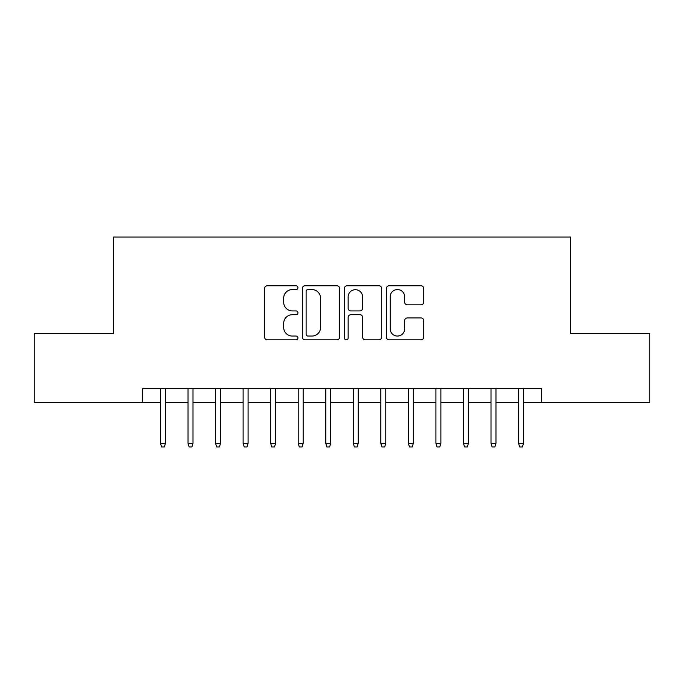 <?xml version="1.0" encoding="UTF-8"?>
<svg xmlns="http://www.w3.org/2000/svg" width="684" height="684" viewBox="0 0 684 684"><rect width="100%" height="100%" fill="white"/><g stroke="black" fill="none" stroke-linecap="round" stroke-linejoin="round"><path stroke-width="1.03" d="M297.933 287.656A1.89 1.89 0 0 0 296.035 285.767L267.316 285.767A2.702 2.702 0 0 0 264.614 288.468L264.614 337.135A2.702 2.702 0 0 0 267.316 339.837L296.035 339.837A1.89 1.89 0 0 0 297.933 337.947A1.89 1.89 0 0 0 296.035 336.058L292.325 336.058A8.653 8.653 0 0 1 283.672 327.405L283.672 323.344A8.653 8.653 0 0 1 292.325 314.7L296.035 314.7A1.89 1.89 0 0 0 297.933 312.802A1.89 1.89 0 0 0 296.035 310.912L292.325 310.912A8.653 8.653 0 0 1 283.672 302.26L283.672 298.207A8.653 8.653 0 0 1 292.325 289.554L296.035 289.554A1.89 1.89 0 0 0 297.933 287.656M421.011 304.825A2.702 2.702 0 0 0 423.712 302.123L423.712 288.468A2.702 2.702 0 0 0 421.011 285.767L389.111 285.767A2.702 2.702 0 0 0 386.409 288.468L386.409 337.135A2.702 2.702 0 0 0 389.111 339.837L421.011 339.837A2.702 2.702 0 0 0 423.712 337.135L423.712 320.642A2.702 2.702 0 0 0 421.011 317.94L407.356 317.94A2.702 2.702 0 0 0 404.654 320.642L404.654 328.824A7.233 7.233 0 0 1 397.421 336.058A7.233 7.233 0 0 1 390.188 328.824L390.188 296.788A7.233 7.233 0 0 1 397.421 289.554A7.233 7.233 0 0 1 404.654 296.788L404.654 302.123A2.702 2.702 0 0 0 407.356 304.825L421.011 304.825M142.306 402.32L34.2 402.32L34.2 333.459L113.39 333.459L113.39 237.057L570.61 237.057L570.61 333.459L649.8 333.459L649.8 402.32L541.694 402.32L541.694 388.546L142.306 388.546L142.306 402.32L160.483 402.32M339.632 288.468A2.702 2.702 0 0 0 336.93 285.767L305.03 285.767A2.702 2.702 0 0 0 302.328 288.468L302.328 337.135A2.702 2.702 0 0 0 305.03 339.837L336.93 339.837A2.702 2.702 0 0 0 339.632 337.135L339.632 288.468M347.07 285.767L378.97 285.767A2.702 2.702 0 0 1 381.672 288.468L381.672 337.135A2.702 2.702 0 0 1 378.97 339.837L365.316 339.837A2.702 2.702 0 0 1 362.614 337.135L362.614 317.402A2.702 2.702 0 0 0 359.912 314.7L350.858 314.7A2.702 2.702 0 0 0 348.147 317.402L348.147 337.947A1.89 1.89 0 0 1 346.258 339.837A1.89 1.89 0 0 1 344.368 337.947L344.368 288.468A2.702 2.702 0 0 1 347.07 285.767M165.442 402.32L188.032 402.32M192.991 402.32L215.571 402.32M220.53 402.32L243.119 402.32M248.078 402.32L270.659 402.32M275.618 402.32L298.207 402.32M303.166 402.32L325.746 402.32M330.705 402.32L353.295 402.32M358.254 402.32L380.834 402.32M385.793 402.32L408.382 402.32M413.341 402.32L435.922 402.32M440.881 402.32L463.47 402.32M468.429 402.32L491.009 402.32M495.968 402.32L518.558 402.32M523.516 402.32L541.694 402.32M308.005 289.554A1.89 1.89 0 0 0 306.107 291.444L306.107 334.16A1.89 1.89 0 0 0 308.005 336.058L311.921 336.058A8.653 8.653 0 0 0 320.574 327.405L320.574 298.207A8.653 8.653 0 0 0 311.921 289.554L308.005 289.554M362.614 296.924A7.233 7.233 0 0 0 355.381 289.691A7.233 7.233 0 0 0 348.147 296.924L348.147 308.21A2.702 2.702 0 0 0 350.858 310.912L359.912 310.912A2.702 2.702 0 0 0 362.614 308.21L362.614 296.924M160.483 443.36L161.586 446.943L164.34 446.943L165.442 443.36L160.483 443.36L160.483 388.546M165.442 443.36L165.442 388.546M188.032 443.36L189.135 446.943L191.888 446.943L192.991 443.36L188.032 443.36L188.032 388.546M192.991 443.36L192.991 388.546M215.571 443.36L216.674 446.943L219.427 446.943L220.53 443.36L215.571 443.36L215.571 388.546M220.53 443.36L220.53 388.546M243.119 443.36L244.222 446.943L246.975 446.943L248.078 443.36L243.119 443.36L243.119 388.546M248.078 443.36L248.078 388.546M270.659 443.36L271.762 446.943L274.515 446.943L275.618 443.36L270.659 443.36L270.659 388.546M275.618 443.36L275.618 388.546M298.207 443.36L299.31 446.943L302.063 446.943L303.166 443.36L298.207 443.36L298.207 388.546M303.166 443.36L303.166 388.546M325.746 443.36L326.849 446.943L329.603 446.943L330.705 443.36L325.746 443.36L325.746 388.546M330.705 443.36L330.705 388.546M353.295 443.36L354.397 446.943L357.151 446.943L358.254 443.36L353.295 443.36L353.295 388.546M358.254 443.36L358.254 388.546M380.834 443.36L381.937 446.943L384.69 446.943L385.793 443.36L380.834 443.36L380.834 388.546M385.793 443.36L385.793 388.546M408.382 443.36L409.485 446.943L412.238 446.943L413.341 443.36L408.382 443.36L408.382 388.546M413.341 443.36L413.341 388.546M435.922 443.36L437.025 446.943L439.778 446.943L440.881 443.36L435.922 443.36L435.922 388.546M440.881 443.36L440.881 388.546M463.47 443.36L464.573 446.943L467.326 446.943L468.429 443.36L463.47 443.36L463.47 388.546M468.429 443.36L468.429 388.546M491.009 443.36L492.112 446.943L494.865 446.943L495.968 443.36L491.009 443.36L491.009 388.546M495.968 443.36L495.968 388.546M518.558 443.36L519.66 446.943L522.414 446.943L523.516 443.36L518.558 443.36L518.558 388.546M523.516 443.36L523.516 388.546"/></g></svg>
